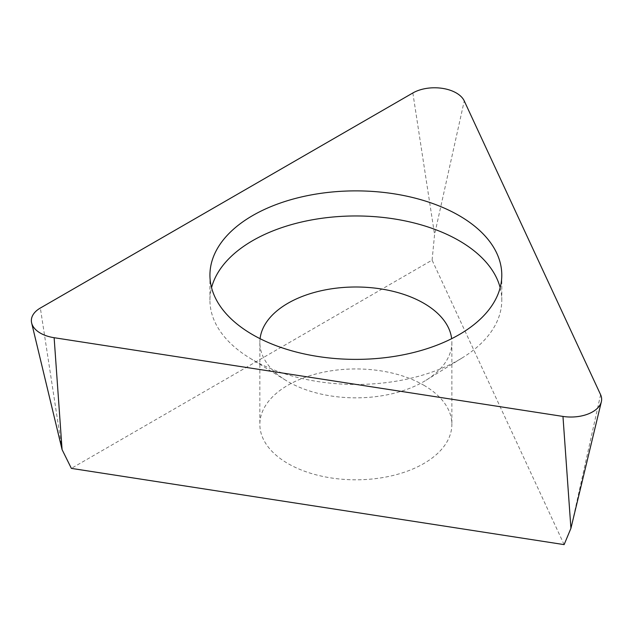 <?xml version="1.0" encoding="UTF-8"?>
<svg xmlns="http://www.w3.org/2000/svg" width="633" height="633" viewBox="0 0 633 633"><rect width="100%" height="100%" fill="white"/><g stroke="black" fill="none" stroke-linecap="round" stroke-linejoin="round"><path stroke-width="0.47" stroke-dasharray="3.17 2.37" d="M564.122 544.617L432.086 260.131L71.371 468.388M423.746 385.188A96.002 55.427 180 0 1 451.867 424.379A96.002 55.427 180 0 1 392.595 475.589A96.002 55.427 180 0 1 287.975 463.57A96.002 55.427 180 0 1 259.854 424.379A96.002 55.427 180 0 1 319.119 373.169A96.002 55.427 180 0 1 423.746 385.188M432.086 260.131L434.578 234.566L464.25 100.924M260.076 338.687A96.002 55.427 0 0 0 259.854 342.421A96.002 55.427 0 0 0 285.72 380.267A96.002 55.427 0 0 0 287.975 381.612A96.002 55.427 0 0 0 426.001 380.267A96.002 55.427 0 0 0 451.867 342.421A96.002 55.427 0 0 0 451.645 338.687M500.157 287.667A145.93 84.252 180 0 1 501.787 300.216A145.93 84.252 180 0 1 462.47 357.74A145.93 84.252 180 0 1 252.67 359.789A145.93 84.252 180 0 1 249.252 357.74A145.93 84.252 180 0 1 209.934 300.216A145.93 84.252 180 0 1 211.557 287.667M600.598 394.699L570.919 528.341M62.081 449.62L40.354 308.034M412.851 92.972L434.578 234.566M259.854 342.421L259.854 424.379M451.867 342.421L451.867 424.379M426.001 380.267L462.47 357.74M285.72 380.267L249.252 357.74M209.934 275.126L209.934 300.216M501.787 275.126L501.787 300.216"/><path stroke-width="0.95" d="M464.25 100.924L600.598 394.699A30.724 17.74 180 0 1 601.35 401.733A30.724 17.74 180 0 1 562.966 416.427L54.129 337.706A30.724 17.74 180 0 1 31.65 323.012A30.724 17.74 180 0 1 40.354 308.034L412.851 92.972A30.724 17.74 180 0 1 464.25 100.924L600.598 394.699A30.724 17.74 180 0 1 562.966 416.427L54.129 337.706A30.724 17.74 180 0 1 40.354 308.034L412.851 92.972A30.724 17.74 180 0 1 464.25 100.924M252.67 334.699A145.93 84.252 0 0 0 411.703 352.969A145.93 84.252 0 0 0 501.787 275.126A145.93 84.252 0 0 0 459.044 215.552A145.93 84.252 0 0 0 300.018 197.29A145.93 84.252 0 0 0 209.934 275.126A145.93 84.252 0 0 0 252.67 334.699M54.129 337.706L62.081 449.62L71.371 468.388L564.122 544.617L570.919 528.341L562.966 416.427M451.645 338.687A96.002 55.427 0 0 0 423.746 303.231A96.002 55.427 0 0 0 322.134 290.531A96.002 55.427 0 0 0 260.076 338.687M211.557 287.667A145.93 84.252 180 0 1 310.233 220.189A145.93 84.252 180 0 1 459.044 240.635A145.93 84.252 180 0 1 500.157 287.667M570.919 528.341L601.35 401.733M62.081 449.62L31.65 323.012"/></g></svg>
